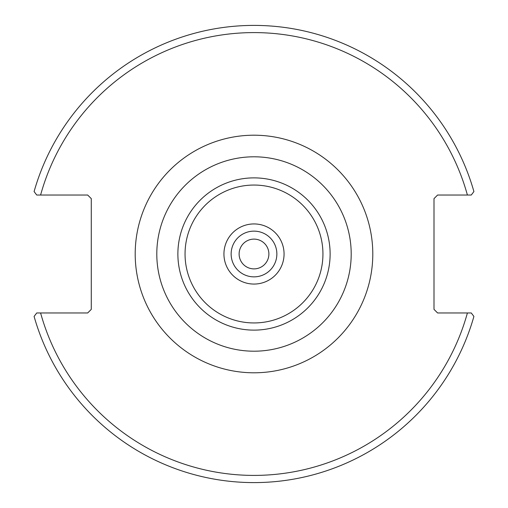 <?xml version="1.0" encoding="UTF-8"?>
<svg xmlns="http://www.w3.org/2000/svg" width="508" height="508" viewBox="0 0 508 508"><rect width="100%" height="100%" fill="white"/><g stroke="black" fill="none" stroke-linecap="round" stroke-linejoin="round"><path stroke-width="0.76" d="M231.14 254A22.86 22.86 0 0 1 254 231.14A22.86 22.86 0 0 1 276.86 254A22.86 22.86 0 0 1 254 276.86A22.86 22.86 0 0 1 231.14 254M254 156.801A97.199 97.199 0 0 0 169.824 302.603A97.199 97.199 0 0 0 338.176 302.603A97.199 97.199 0 0 0 254 156.801M471.265 312.966L437.598 312.966L433.997 309.366L433.997 198.634L437.598 195.034L471.265 195.034L473.907 191.56A228.6 228.6 0 0 0 34.093 191.56L36.735 195.034L87.681 195.034L91.281 198.634L91.281 309.366L87.681 312.966L36.735 312.966L34.093 316.44A228.6 228.6 0 0 0 473.907 316.44L471.265 312.966L467.404 312.966A221.399 221.399 0 0 1 40.596 312.966M268.884 254A14.884 14.884 0 0 1 246.558 266.891A14.884 14.884 0 0 1 246.558 241.109A14.884 14.884 0 0 1 268.884 254M36.735 195.034L40.596 195.034A221.399 221.399 0 0 1 467.404 195.034M223.939 254A30.061 30.061 0 0 0 269.03 280.035A30.061 30.061 0 0 0 269.03 227.965A30.061 30.061 0 0 0 223.939 254M322.942 254A68.942 68.942 0 0 1 219.526 313.709A68.942 68.942 0 0 1 219.526 194.291A68.942 68.942 0 0 1 322.942 254M330.124 254A76.124 76.124 0 0 0 254 177.876A76.124 76.124 0 0 0 177.876 254A76.124 76.124 0 0 0 254 330.124A76.124 76.124 0 0 0 330.124 254M135.198 254A118.802 118.802 0 0 0 313.398 356.883A118.802 118.802 0 0 0 313.398 151.117A118.802 118.802 0 0 0 135.198 254"/></g></svg>
